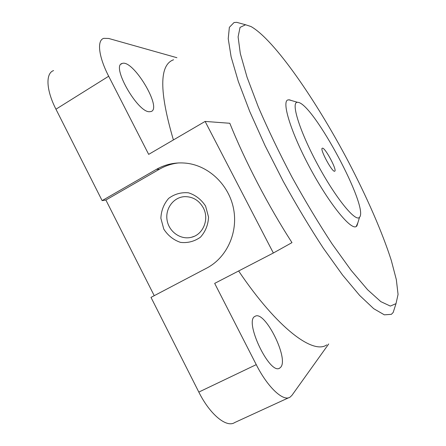 <?xml version="1.0" encoding="UTF-8"?>
<svg xmlns="http://www.w3.org/2000/svg" width="446" height="446" viewBox="0 0 446 446"><rect width="100%" height="100%" fill="white"/><g stroke="black" fill="none" stroke-linecap="round" stroke-linejoin="round"><path stroke-width="0.67" d="M154.232 295.681L105.88 200.025L159.635 169.106L156.351 169.396C165.734 164.078 175.863 162.032 186.735 163.247C209.129 165.901 229.099 185.151 233.604 208.979C238.197 232.79 226.685 257.704 206.827 268.046L150.993 297.382L198.821 392.084C209.977 414.59 226.657 428.104 234.708 422.54L288.785 397.698M53.587 70.574C45.475 73.25 46.077 89.947 55.951 109.209L102.123 200.622L105.88 200.025M156.351 169.396L102.123 200.622M273.353 253.005L291.985 242.618C268.291 205.946 244.765 160.671 229.824 123.269L205.121 121.429L273.353 253.005L214.677 283.383L256.249 364.638C267.806 387.585 283.522 402.03 290.145 397.074L291.946 395.334L328.696 343.961M205.121 121.429L148.669 154.377L108.685 76.233L55.951 109.209M395.201 306.162L393.188 312.451L391.376 314.33L384.346 314.831L373.72 308.688L359.649 295.43L342.589 275.059L323.367 248.238C309.814 227.544 296.428 205.227 283.221 181.305L265.03 145.563L249.766 111.561L238.309 81.451L231.112 56.843L228.229 38.696L229.367 27.323L234.044 22.529L236.748 22.339L241.057 23.521M173.566 59.764C159.228 64.837 159.172 91.558 173.405 139.944M238.632 270.978C277.59 328.78 313.415 354.737 326.801 344.853M149.349 111.74L151.105 111.528C162.511 108.183 132.875 58.839 122.098 63.494C110.959 65.595 137.329 112.186 149.349 111.74M176.911 57.707L108.696 38.468L103.767 38.345C96.765 40.252 98.516 56.592 108.685 76.233M280.645 367.303C289.242 358.612 264.567 309.691 255.056 316.353C243.622 320.529 269.969 375.933 279.809 368.022L280.645 367.303M250.998 26.537C274.418 39.739 316.175 100.517 348.304 161.502C366.657 196.658 382.177 231.914 391.304 260.442L396.327 279.603L398.061 294.427L396.009 303.648L390.328 306.079L380.834 301.647L367.61 289.744L351.086 270.287L332.097 243.901C318.555 223.268 305.125 200.895 291.812 176.783C279.034 152.454 267.856 129.145 258.273 106.867L247.051 77.214L240.322 53.576L238.103 36.89L240.043 27.39L245.573 24.759L250.998 26.537M289.699 99.887L291.355 100.506L289.699 99.887L287.91 99.932L289.699 99.887M357.921 222.604L356.203 226.529C350.924 230.353 329.471 204.162 310.26 168.449C290.987 132.769 281.404 101.432 287.91 99.932C281.404 101.432 290.987 132.769 310.26 168.449C329.471 204.162 350.924 230.353 356.203 226.529L356.912 225.921L357.921 222.604M205.589 206.097L208.55 217.102C208.148 224.901 205.455 231.597 200.466 237.172C194.456 241.448 187.799 243.187 180.507 242.384C173.5 239.987 167.925 235.56 163.777 229.099L160.872 218.272C161.218 210.596 163.821 203.961 168.677 198.364C174.581 193.999 181.204 192.154 188.541 192.823C195.643 195.131 201.33 199.552 205.589 206.097M159.635 169.106C165.55 165.722 171.905 163.66 178.701 162.918M203.292 207.825C209.503 219.12 203.186 234.635 191.451 237.266C180.719 240.149 168.9 231.781 167.083 220.168C165.053 208.589 173.589 197.087 184.739 196.636C192.845 196.608 199.028 200.338 203.292 207.825M322.464 148.172C325.201 147.531 337.455 170.528 334.717 171.186C332.499 173.009 319.375 148.68 322.313 148.206L322.464 148.172M298.274 102.39C314.017 104.749 369.032 207.596 359.56 217.219C355.902 222.738 335.899 198.487 317.647 164.557C299.327 130.661 290.541 101.576 297.549 102.307L298.274 102.39M256.249 364.638L198.821 392.084M245.573 24.759L236.748 22.339M396.009 303.648L393.188 312.451M279.809 368.022L279.207 368.307M122.098 63.494L121.017 64.174M191.451 237.266L193.993 236.402M297.549 102.307L288.863 99.781M359.56 217.219L356.912 225.921"/></g></svg>
